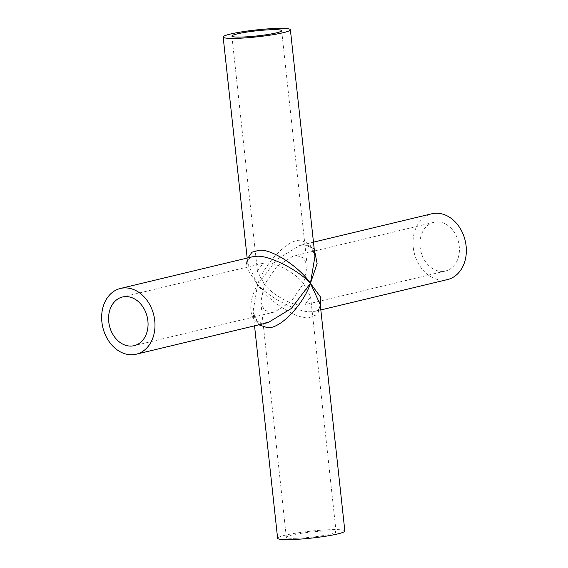 <?xml version="1.0" encoding="UTF-8"?>
<svg xmlns="http://www.w3.org/2000/svg" width="568" height="568" viewBox="0 0 568 568"><rect width="100%" height="100%" fill="white"/><g stroke="black" fill="none" stroke-linecap="round" stroke-linejoin="round"><path stroke-width="0.43" stroke-dasharray="2.84 2.13" d="M296.681 255.564L303.674 257.936L307.196 265.788L303.56 283.496L310.561 296.801L305.002 304.696L302.062 305.059C293.187 306.251 272.498 294.948 264.439 284.504L277.042 266.229L293.329 256.026L296.681 255.564M436.998 221.918A25.027 19.397 76.5 0 1 458.958 244.141A25.027 19.397 76.5 0 1 445.518 271A25.027 19.397 76.5 0 1 442.373 271.412A25.027 19.397 76.5 0 1 420.405 249.189A25.027 19.397 76.5 0 1 433.845 222.329A25.027 19.397 76.5 0 1 436.998 221.918M271.319 312.435L274.671 311.974L290.958 301.771L303.56 283.496C295.502 273.052 274.813 261.749 265.938 262.941L262.998 263.303L257.439 271.199L264.439 284.504L260.804 302.211L264.326 310.064L271.319 312.435M295.857 538.308A25.027 2.57 -6.2 0 0 322.226 535.759A25.027 2.57 -6.2 0 0 336.107 531.918A25.027 2.57 -6.2 0 0 326.6 530.931A25.027 2.57 -6.2 0 0 300.224 533.48A25.027 2.57 -6.2 0 0 286.35 537.321A25.027 2.57 -6.2 0 0 295.857 538.308M447.57 279.541A33.81 26.206 76.5 0 1 443.317 280.102A33.81 26.206 76.5 0 1 413.639 250.076A33.81 26.206 76.5 0 1 431.801 213.788M320.65 308.346L315.609 311.186L311.669 311.669C299.833 313.245 270.077 298.399 257.567 284.682L276.694 259.491L299.833 245.433L304.405 244.801L314.182 248.763M258.809 324.811L253.023 311.903L257.567 284.682C268.742 301.395 297.014 319.564 308.971 317.718L317.704 314.374L320.245 304.597C321.268 307.409 319.727 309.61 315.609 311.186L320.828 309.936M344.84 530.966A33.81 3.472 -6.2 0 0 331.996 529.639A33.81 3.472 -6.2 0 0 296.361 533.082A33.81 3.472 -6.2 0 0 277.617 538.272M268.167 322.567L263.488 323.142L260.116 322.667L257.347 321.268L254.996 318.534L253.023 311.896L254.535 325.833M313.465 242.167L299.833 245.433L303.986 244.858L307.884 245.333L310.646 246.732L312.996 249.451L314.977 256.104L310.057 243.999L300.564 240.321C288.232 238.702 264.581 263.098 257.567 284.682L247.754 263.403C246.86 260.35 248.401 258.156 252.391 256.814L246.924 260.215L245.994 266.853L257.567 284.682C246.292 304.107 249.6 325.286 263.595 323.199M247.172 258.064L247.754 263.403L248.046 257.851M445.518 271L305.002 304.696M310.561 296.801L336.107 531.918M274.671 311.974L134.154 345.671M281.65 30.679L307.196 265.788M231.893 36.082L257.439 271.199M262.998 263.303L122.482 297M260.804 302.211L286.35 537.321M433.845 222.329L293.329 256.026"/><path stroke-width="0.85" d="M125.627 296.588A25.027 19.397 76.5 0 1 147.595 318.811A25.027 19.397 76.5 0 1 134.154 345.671A25.027 19.397 76.5 0 1 131.002 346.082A25.027 19.397 76.5 0 1 109.042 323.859A25.027 19.397 76.5 0 1 122.482 297A25.027 19.397 76.5 0 1 125.627 296.588M241.4 37.069A25.027 2.57 -6.2 0 0 267.776 34.52A25.027 2.57 -6.2 0 0 281.65 30.679A25.027 2.57 -6.2 0 0 272.143 29.692A25.027 2.57 -6.2 0 0 245.774 32.241A25.027 2.57 -6.2 0 0 231.893 36.082A25.027 2.57 -6.2 0 0 241.4 37.069M313.465 242.167L431.801 213.788A33.81 26.206 76.5 0 1 436.054 213.234A33.81 26.206 76.5 0 1 465.725 243.26A33.81 26.206 76.5 0 1 447.57 279.541L320.828 309.936M254.535 325.833L277.617 538.272A33.81 3.472 -6.2 0 0 290.454 539.6A33.81 3.472 -6.2 0 0 326.089 536.156A33.81 3.472 -6.2 0 0 344.84 530.966L320.245 304.597L310.433 283.318L314.977 256.097L290.383 29.728A33.81 3.472 -6.2 0 0 277.546 28.4A33.81 3.472 -6.2 0 0 241.911 31.843A33.81 3.472 -6.2 0 0 223.16 37.034A33.81 3.472 -6.2 0 0 236.004 38.361A33.81 3.472 -6.2 0 0 271.639 34.918A33.81 3.472 -6.2 0 0 290.383 29.728M248.046 257.851L252 252.192L259.029 250.282C270.986 248.436 299.258 266.605 310.433 283.318C303.418 304.902 279.768 329.298 267.436 327.679L258.809 324.811M131.946 354.766A33.81 26.206 76.5 0 1 102.276 324.74A33.81 26.206 76.5 0 1 120.43 288.459A33.81 26.206 76.5 0 1 124.683 287.898A33.81 26.206 76.5 0 1 154.361 317.924A33.81 26.206 76.5 0 1 136.199 354.212A33.81 26.206 76.5 0 1 131.946 354.766M263.595 323.199L268.167 322.567L291.306 308.509L310.433 283.318C297.923 269.601 268.167 254.755 256.331 256.331L252.391 256.814L120.43 288.459M268.167 322.567L136.199 354.212M314.182 248.763L317.121 263.566L310.433 283.318L320.806 297.426L320.65 308.346M223.16 37.034L247.172 258.064"/></g></svg>
